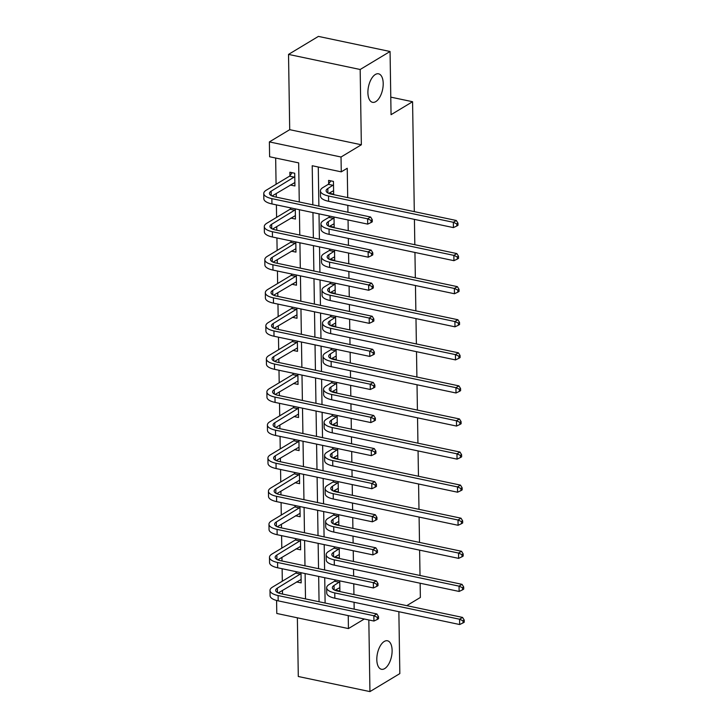 <?xml version="1.0" encoding="UTF-8"?>
<svg xmlns="http://www.w3.org/2000/svg" width="728" height="728" viewBox="0 0 728 728"><rect width="100%" height="100%" fill="white"/><g stroke="black" fill="none" stroke-linecap="round" stroke-linejoin="round"><path stroke-width="1.09" d="M375.766 101.638A14.569 7.198 -78.1 0 1 372.545 102.32A14.569 7.198 -78.1 0 1 368.031 89.662A14.569 7.198 -78.1 0 1 375.339 74.493A14.569 7.198 -78.1 0 1 378.551 73.81A14.569 7.198 -78.1 0 1 383.074 86.468A14.569 7.198 -78.1 0 1 375.766 101.638M384.675 668.604A14.569 7.198 -78.1 0 1 381.454 669.287A14.569 7.198 -78.1 0 1 376.94 656.638A14.569 7.198 -78.1 0 1 384.248 641.468A14.569 7.198 -78.1 0 1 387.46 640.777A14.569 7.198 -78.1 0 1 391.983 653.435A14.569 7.198 -78.1 0 1 384.675 668.604M299.272 201.984L298.662 162.881L269.615 156.757L269.378 141.915L341.032 157.011L341.268 171.853L312.212 165.738L312.831 204.841M289.708 129.675L361.352 144.772L360.169 69.497L390.062 51.497L318.409 36.4L288.525 54.4L289.708 129.675L269.378 141.915M297.37 617.808L298.298 676.503L369.942 691.6L368.823 619.956M348.239 615.624L348.439 628.573L276.786 613.467L276.585 600.473M275.666 158.031L276.076 184.284M276.221 193.484L276.276 197.133M276.403 204.877L276.594 217.363M276.74 226.563L276.804 230.212M276.922 237.956L277.122 250.441M277.259 259.641L277.322 263.29M277.441 271.025L277.641 283.52M277.778 292.72L277.841 296.369M277.959 304.104L278.16 316.598M278.305 325.798L278.36 329.447M278.478 337.182L278.678 349.677M278.824 358.877L278.879 362.526M278.997 370.261L279.197 382.746M279.343 391.946L279.397 395.595M279.516 403.339L279.716 415.825M279.861 425.025L279.916 428.674M280.043 436.418L280.235 448.903M280.38 458.103L280.435 461.752M280.562 469.487L280.753 481.981M280.899 491.182L280.953 494.831M281.081 502.566L281.272 515.06M281.418 524.26L281.472 527.909M281.599 535.644L281.791 548.129M281.936 557.33L282 560.979M282.118 568.723L282.318 581.208M282.455 590.408L282.519 594.057M360.169 69.497L288.525 54.4M398.862 611.711L399.836 673.6L369.942 691.6M390.062 51.497L391.054 114.687L412.576 101.72L390.781 97.133M412.576 101.72L414.305 211.639M414.423 219.383L414.824 244.717M414.942 252.461L415.342 277.796M415.461 285.531L415.861 310.874M415.979 318.609L416.38 343.953M416.507 351.688L416.898 377.022M417.026 384.766L417.417 410.101M417.544 417.845L417.936 443.179M418.063 450.923L418.464 476.258M418.582 483.993L418.982 509.336M419.101 517.071L419.501 542.415M419.619 550.15L420.02 575.484M420.138 583.228L420.365 597.451L406.743 605.66M296.551 581.918L301.155 582.891L301.001 572.699M296.159 571.68L296.169 572.59M296.032 548.848L300.637 549.813L300.482 539.621M295.641 538.602L295.65 539.512M295.513 515.77L300.118 516.744L299.963 506.542M295.122 505.523L295.131 506.442M294.995 482.691L299.599 483.665L299.445 473.473M294.603 472.454L294.613 473.364M294.476 449.613L299.081 450.587L298.917 440.394M294.076 439.375L294.094 440.285M293.957 416.534L298.562 417.508L298.398 407.316M293.557 406.297L293.575 407.207M293.439 383.465L298.043 384.43L297.879 374.238M293.038 373.218L293.056 374.128M292.911 350.386L297.524 351.351L297.361 341.159M292.519 340.14L292.538 341.059M292.392 317.308L297.006 318.282L296.842 308.09M292.001 307.061L292.019 307.98M291.873 284.229L296.487 285.203L296.323 275.011M291.482 273.992L291.491 274.902M291.355 251.151L295.959 252.125L295.805 241.933M290.963 240.913L290.973 241.823M290.836 218.072L295.441 219.046L295.286 208.854M290.445 207.835L290.454 208.745M290.317 185.003L294.922 185.968L294.722 173.246L289.881 172.227L289.935 175.666M354.172 609.154L354.063 602.265M353.935 594.53L353.772 583.82M353.644 576.085L353.544 569.196M353.417 561.452L353.253 550.741M353.126 543.006L353.016 536.117M352.898 528.373L352.734 517.663M352.607 509.928L352.498 503.039M352.379 495.295L352.216 484.593M352.088 476.849L351.979 469.96M351.861 462.225L351.688 451.515M351.569 443.771L351.46 436.882M351.342 429.147L351.169 418.436M351.051 410.701L350.942 403.803M350.823 396.068L350.65 385.358M350.532 377.623L350.423 370.734M350.305 362.99L350.132 352.279M350.013 344.544L349.904 337.656M349.786 329.911L349.613 319.21M349.495 311.466L349.385 304.577M349.258 296.842L349.094 286.131M348.976 278.387L348.867 271.499M348.739 263.764L348.576 253.053M348.448 245.309L348.348 238.42M348.221 230.685L348.057 219.974M347.929 212.239L347.82 205.351M347.702 197.607L347.238 168.259L341.268 171.853M318.273 167.012L318.882 206.115M319.01 213.85L319.401 239.194M319.528 246.929L319.92 272.272M320.047 280.007L320.447 305.341M320.566 313.086L320.966 338.42M321.084 346.164L321.485 371.498M321.603 379.243L322.004 404.577M322.122 412.312L322.522 437.655M322.641 445.39L323.041 470.734M323.159 478.469L323.56 503.803M323.687 511.547L324.078 536.882M324.206 544.626L324.597 569.96M324.724 577.695L325.116 603.039M335.28 590.08L339.894 591.054L339.73 580.862M334.889 579.843L334.907 580.753M334.762 557.011L339.366 557.976L339.212 547.784M334.37 546.764L334.38 547.674M334.243 523.933L338.848 524.897L338.693 514.705M333.852 513.686L333.861 514.605M333.724 490.854L338.329 491.828L338.174 481.636M333.333 480.607L333.342 481.526M333.206 457.776L337.81 458.749L337.656 448.557M332.814 447.538L332.823 448.448M332.687 424.697L337.291 425.671L337.128 415.479M332.286 414.459L332.305 415.37M332.168 391.619L336.773 392.592L336.609 382.4M331.768 381.381L331.786 382.291M331.649 358.549L336.254 359.514L336.09 349.322M331.249 348.303L331.267 349.213M331.122 325.471L335.735 326.435L335.572 316.243M330.73 315.224L330.749 316.143M330.603 292.392L335.217 293.366L335.053 283.174M330.212 282.146L330.23 283.065M330.084 259.314L334.698 260.287L334.534 250.095M329.693 249.076L329.711 249.986M329.566 226.235L334.17 227.209L334.016 217.017M329.174 215.998L329.183 216.908M329.047 193.166L333.651 194.13L333.451 181.409L328.61 180.389L328.665 183.829M361.352 144.772L341.032 157.011M364.309 619.009L348.439 628.573M305.505 598.907L305.114 573.564M304.986 565.829L304.595 540.485M304.468 532.75L304.077 507.416M303.949 499.672L303.549 474.338M303.43 466.593L303.03 441.259M302.912 433.524L302.511 408.181M302.393 400.446L301.993 375.102M301.874 367.367L301.474 342.033M301.356 334.289L300.955 308.954M300.837 301.21L300.436 275.876M300.309 268.141L299.918 242.797M299.79 235.062L299.399 209.719M312.949 212.576L313.349 237.919M313.468 245.654L313.868 270.989M313.986 278.733L314.387 304.067M314.514 311.811L314.906 337.146M315.033 344.881L315.424 370.224M315.552 377.959L315.952 403.303M316.07 411.038L316.471 436.381M316.589 444.116L316.989 469.451M317.108 477.195L317.508 502.529M317.626 510.273L318.027 535.608M318.145 543.343L318.546 568.686M318.664 576.421L319.064 601.765M339.749 581.772L334.043 585.476A11.384 4.131 -0.9 0 0 332.35 587.696A11.384 4.131 -0.9 0 0 337.746 591.118L462.562 617.417L464.209 620.083L463.008 620.802L463.044 622.922L464.236 622.203L464.209 620.083M339.839 587.614L334.962 590.271M463.044 622.922L459.659 624.524L459.568 619.219L334.762 592.92A17.072 6.206 179.1 0 1 326.663 587.787A17.072 6.206 179.1 0 1 329.202 584.457L334.534 581.253L335.49 579.97M459.659 624.524L334.844 598.216A17.072 6.206 179.1 0 1 326.745 593.083L326.663 587.787M463.008 620.802L459.568 619.219L462.562 617.417M339.375 582.273L334.534 581.253M377.332 619.437L378.524 618.718L378.496 616.598L377.295 617.317L377.332 619.437L373.946 621.039L373.855 615.742L278.096 595.559A17.072 6.206 179.1 0 1 269.997 590.426A17.072 6.206 179.1 0 1 272.536 587.096L295.805 573.091L296.76 571.808M301.101 579.452L278.296 592.91M301.01 573.609L277.377 588.115A11.384 4.131 -0.9 0 0 275.685 590.335A11.384 4.131 -0.9 0 0 281.09 593.757L376.849 613.941L378.496 616.598M373.946 621.039L278.178 600.855A17.072 6.206 179.1 0 1 270.079 595.722L269.997 590.426M377.295 617.317L373.855 615.742L376.849 613.941M300.646 574.11L295.805 573.091M339.221 548.694L333.524 552.397A11.384 4.131 -0.9 0 0 331.832 554.618A11.384 4.131 -0.9 0 0 337.228 558.039L462.043 584.338L463.691 587.005L462.489 587.724L462.526 589.844L463.718 589.125L463.691 587.005M339.321 554.536L334.443 557.202M462.526 589.844L459.131 591.445L459.05 586.14L334.243 559.841A17.072 6.206 179.1 0 1 326.144 554.709A17.072 6.206 179.1 0 1 328.683 551.378L334.016 548.175L334.971 546.892M459.131 591.445L334.325 565.146A17.072 6.206 179.1 0 1 326.226 560.014L326.144 554.709M462.489 587.724L459.05 586.14L462.043 584.338M338.857 549.194L334.016 548.175M338.702 515.624L333.005 519.328A11.384 4.131 -0.9 0 0 331.313 521.539A11.384 4.131 -0.9 0 0 336.709 524.961L461.525 551.269L463.172 553.926L461.971 554.645L462.007 556.765L463.199 556.046L463.172 553.926M338.793 521.457L333.925 524.124M462.007 556.765L458.613 558.367L458.531 553.062L333.724 526.763A17.072 6.206 179.1 0 1 325.616 521.63A17.072 6.206 179.1 0 1 328.164 518.3L333.497 515.096L334.452 513.813M458.613 558.367L333.806 532.068A17.072 6.206 179.1 0 1 325.707 526.935L325.616 521.63M461.971 554.645L458.531 553.062L461.525 551.269M338.338 516.116L333.497 515.096M376.813 586.359L378.005 585.64L377.978 583.519L376.776 584.238L376.813 586.359L373.419 587.96L373.337 582.664L277.577 562.48A17.072 6.206 179.1 0 1 269.478 557.348A17.072 6.206 179.1 0 1 272.017 554.017L295.286 540.012L296.241 538.729M300.582 546.373L277.778 559.841M300.491 540.54L276.858 555.036A11.384 4.131 -0.9 0 0 275.166 557.257A11.384 4.131 -0.9 0 0 280.562 560.678L376.331 580.862L377.978 583.519M373.419 587.96L277.659 567.785A17.072 6.206 179.1 0 1 269.56 562.653L269.478 557.348M376.776 584.238L373.337 582.664L376.331 580.862M300.127 541.031L295.286 540.012M376.294 553.289L377.486 552.561L377.459 550.441L376.258 551.169L376.294 553.289L372.9 554.882L372.818 549.585L277.059 529.402A17.072 6.206 179.1 0 1 268.96 524.269A17.072 6.206 179.1 0 1 271.499 520.948L294.758 506.934L295.723 505.651M300.063 513.295L277.259 526.763M299.972 507.462L276.34 521.967A11.384 4.131 -0.9 0 0 274.647 524.187A11.384 4.131 -0.9 0 0 280.043 527.6L375.812 547.784L377.459 550.441M372.9 554.882L277.141 534.707A17.072 6.206 179.1 0 1 269.041 529.575L268.96 524.269M376.258 551.169L372.818 549.585L375.812 547.784M299.599 507.953L294.758 506.934M338.183 482.546L332.487 486.249A11.384 4.131 -0.9 0 0 330.794 488.47A11.384 4.131 -0.9 0 0 336.19 491.891L461.006 518.19L462.644 520.848L461.452 521.567L461.488 523.687L462.68 522.968L462.644 520.848M338.274 488.379L333.406 491.045M461.488 523.687L458.094 525.288L458.012 519.992L333.206 493.684A17.072 6.206 179.1 0 1 325.098 488.552A17.072 6.206 179.1 0 1 327.646 485.23L332.969 482.018L333.934 480.735M458.094 525.288L333.288 498.989A17.072 6.206 179.1 0 1 325.189 493.857L325.098 488.552M461.452 521.567L458.012 519.992L461.006 518.19M337.81 483.037L332.969 482.018M337.665 449.467L331.968 453.171A11.384 4.131 -0.9 0 0 330.275 455.391A11.384 4.131 -0.9 0 0 335.672 458.813L460.487 485.112L462.125 487.769L460.933 488.497L460.97 490.617L462.162 489.889L462.125 487.769M337.756 455.309L332.887 457.967M460.97 490.617L457.575 492.21L457.493 486.914L332.687 460.615A17.072 6.206 179.1 0 1 324.579 455.482A17.072 6.206 179.1 0 1 327.127 452.152L332.45 448.939L333.415 447.665M457.575 492.21L332.769 465.911A17.072 6.206 179.1 0 1 324.661 460.779L324.579 455.482M460.933 488.497L457.493 486.914L460.487 485.112M337.291 449.959L332.45 448.939M337.146 416.389L331.449 420.092A11.384 4.131 -0.9 0 0 329.748 422.313A11.384 4.131 -0.9 0 0 335.153 425.734L459.959 452.033L461.607 454.7L460.415 455.419L460.451 457.539L461.643 456.82L461.607 454.7M337.237 422.231L332.368 424.888M460.451 457.539L457.057 459.141L456.975 453.835L332.159 427.536A17.072 6.206 179.1 0 1 324.06 422.404A17.072 6.206 179.1 0 1 326.608 419.073L331.932 415.861L332.896 414.587M457.057 459.141L332.25 432.832A17.072 6.206 179.1 0 1 324.142 427.7L324.06 422.404M460.415 455.419L456.975 453.835L459.959 452.033M336.773 416.889L331.932 415.861M375.775 520.211L376.968 519.492L376.931 517.371L375.739 518.09L375.775 520.211L372.381 521.812L372.299 516.507L276.54 496.323A17.072 6.206 179.1 0 1 268.432 491.2A17.072 6.206 179.1 0 1 270.98 487.869L294.239 473.855L295.204 472.572M299.545 480.225L276.74 493.684M299.454 474.383L275.821 488.888A11.384 4.131 -0.9 0 0 274.128 491.109A11.384 4.131 -0.9 0 0 279.525 494.53L375.293 514.705L376.931 517.371M372.381 521.812L276.622 501.628A17.072 6.206 179.1 0 1 268.523 496.496L268.432 491.2M375.739 518.09L372.299 516.507L375.293 514.705M299.081 474.874L294.239 473.855M375.257 487.132L376.449 486.413L376.412 484.293L375.22 485.012L375.257 487.132L371.862 488.734L371.781 483.428L276.021 463.254A17.072 6.206 179.1 0 1 267.913 458.121A17.072 6.206 179.1 0 1 270.461 454.791L293.721 440.777L294.685 439.503M299.026 447.147L276.221 460.606M298.935 441.305L275.302 455.81A11.384 4.131 -0.9 0 0 273.61 458.03A11.384 4.131 -0.9 0 0 279.006 461.452L374.765 481.627L376.412 484.293M371.862 488.734L276.103 468.55A17.072 6.206 179.1 0 1 268.004 463.418L267.913 458.121M375.22 485.012L371.781 483.428L374.765 481.627M298.562 441.796L293.721 440.777M374.738 454.054L375.93 453.335L375.894 451.214L374.702 451.933L374.738 454.054L371.344 455.655L371.262 450.35L275.502 430.175A17.072 6.206 179.1 0 1 267.394 425.043A17.072 6.206 179.1 0 1 269.942 421.712L293.202 407.707L294.167 406.424M298.507 414.068L275.703 427.527M298.416 408.226L274.784 422.731A11.384 4.131 -0.9 0 0 273.091 424.952A11.384 4.131 -0.9 0 0 278.487 428.373L374.247 448.557L375.894 451.214M371.344 455.655L275.584 435.471A17.072 6.206 179.1 0 1 267.476 430.339L267.394 425.043M374.702 451.933L371.262 450.35L374.247 448.557M298.043 408.726L293.202 407.707M336.627 383.31L330.931 387.014A11.384 4.131 -0.9 0 0 329.229 389.234A11.384 4.131 -0.9 0 0 334.634 392.656L459.441 418.955L461.088 421.621L459.896 422.34L459.923 424.46L461.124 423.741L461.088 421.621M336.718 389.152L331.85 391.819M459.923 424.46L456.538 426.062L456.456 420.757L331.64 394.458A17.072 6.206 179.1 0 1 323.541 389.325A17.072 6.206 179.1 0 1 326.089 385.995L331.413 382.791L332.377 381.508M456.538 426.062L331.731 399.763A17.072 6.206 179.1 0 1 323.623 394.631L323.541 389.325M459.896 422.34L456.456 420.757L459.441 418.955M336.254 383.811L331.413 382.791M374.21 420.975L375.411 420.256L375.375 418.136L374.183 418.855L374.21 420.975L370.825 422.577L370.743 417.281L274.984 397.097A17.072 6.206 179.1 0 1 266.876 391.964A17.072 6.206 179.1 0 1 269.424 388.634L292.683 374.629L293.639 373.346M297.989 380.99L275.184 394.458M297.898 375.148L274.265 389.653A11.384 4.131 -0.9 0 0 272.563 391.873A11.384 4.131 -0.9 0 0 277.969 395.295L373.728 415.479L375.375 418.136M370.825 422.577L275.066 402.402A17.072 6.206 179.1 0 1 266.958 397.27L266.876 391.964M374.183 418.855L370.743 417.281L373.728 415.479M297.524 375.648L292.683 374.629M336.109 350.241L330.412 353.945A11.384 4.131 -0.9 0 0 328.71 356.156A11.384 4.131 -0.9 0 0 334.116 359.577L458.922 385.886L460.569 388.543L459.377 389.262L459.404 391.382L460.606 390.663L460.569 388.543M336.2 356.074L331.331 358.74M459.404 391.382L456.019 392.984L455.937 387.678L331.122 361.379A17.072 6.206 179.1 0 1 323.023 356.247A17.072 6.206 179.1 0 1 325.571 352.916L330.894 349.713L331.859 348.43M456.019 392.984L331.204 366.685A17.072 6.206 179.1 0 1 323.105 361.552L323.023 356.247M459.377 389.262L455.937 387.678L458.922 385.886M335.735 350.732L330.894 349.713M373.692 387.897L374.893 387.178L374.856 385.057L373.664 385.776L373.692 387.897L370.306 389.498L370.224 384.202L274.456 364.018A17.072 6.206 179.1 0 1 266.357 358.886A17.072 6.206 179.1 0 1 268.905 355.555L292.165 341.55L293.12 340.267M297.47 347.911L274.665 361.379M297.379 342.078L273.746 356.584A11.384 4.131 -0.9 0 0 272.044 358.795A11.384 4.131 -0.9 0 0 277.45 362.216L373.209 382.4L374.856 385.057M370.306 389.498L274.547 369.324A17.072 6.206 179.1 0 1 266.439 364.191L266.357 358.886M373.664 385.776L370.224 384.202L373.209 382.4M297.006 342.57L292.165 341.55M335.59 317.162L329.893 320.866A11.384 4.131 -0.9 0 0 328.191 323.086A11.384 4.131 -0.9 0 0 333.597 326.508L458.403 352.807L460.05 355.464L458.858 356.183L458.886 358.303L460.087 357.584L460.05 355.464M335.681 322.995L330.803 325.662M458.886 358.303L455.501 359.905L455.419 354.609L330.603 328.301A17.072 6.206 179.1 0 1 322.504 323.168A17.072 6.206 179.1 0 1 325.052 319.847L330.376 316.635L331.331 315.351M455.501 359.905L330.685 333.606A17.072 6.206 179.1 0 1 322.586 328.474L322.504 323.168M458.858 356.183L455.419 354.609L458.403 352.807M335.217 317.654L330.376 316.635M373.173 354.827L374.374 354.108L374.338 351.988L373.146 352.707L373.173 354.827L369.788 356.42L369.706 351.124L273.937 330.94A17.072 6.206 179.1 0 1 265.838 325.807A17.072 6.206 179.1 0 1 268.386 322.486L291.646 308.472L292.601 307.189M296.951 314.833L274.147 328.301M296.86 309L273.228 323.505A11.384 4.131 -0.9 0 0 271.526 325.725A11.384 4.131 -0.9 0 0 276.931 329.147L372.691 349.322L374.338 351.988M369.788 356.42L274.019 336.245A17.072 6.206 179.1 0 1 265.92 331.113L265.838 325.807M373.146 352.707L369.706 351.124L372.691 349.322M296.487 309.491L291.646 308.472M335.071 284.084L329.365 287.788A11.384 4.131 -0.9 0 0 327.673 290.008A11.384 4.131 -0.9 0 0 333.078 293.43L457.885 319.729L459.532 322.386L458.331 323.105L458.367 325.225L459.568 324.506L459.532 322.386M335.162 289.917L330.284 292.583M458.367 325.225L454.982 326.827L454.9 321.53L330.084 295.231A17.072 6.206 179.1 0 1 321.985 290.099A17.072 6.206 179.1 0 1 324.524 286.768L329.857 283.556L330.812 282.273M454.982 326.827L330.166 300.528A17.072 6.206 179.1 0 1 322.067 295.395L321.985 290.099M458.331 323.105L454.9 321.53L457.885 319.729M334.698 284.575L329.857 283.556M372.654 321.749L373.855 321.03L373.819 318.909L372.618 319.628L372.654 321.749L369.269 323.35L369.187 318.045L273.419 297.87A17.072 6.206 179.1 0 1 265.32 292.738A17.072 6.206 179.1 0 1 267.868 289.407L291.127 275.393L292.083 274.119M296.433 281.763L273.619 295.222M296.341 275.921L272.709 290.426A11.384 4.131 -0.9 0 0 271.007 292.647A11.384 4.131 -0.9 0 0 276.413 296.069L372.172 316.243L373.819 318.909M369.269 323.35L273.501 303.166A17.072 6.206 179.1 0 1 265.401 298.034L265.32 292.738M372.618 319.628L369.187 318.045L372.172 316.243M295.968 276.413L291.127 275.393M334.552 251.005L328.847 254.709A11.384 4.131 -0.9 0 0 327.154 256.929A11.384 4.131 -0.9 0 0 332.55 260.351L457.366 286.65L459.013 289.316L457.812 290.035L457.848 292.156L459.04 291.437L459.013 289.316M334.643 256.848L329.766 259.505M457.848 292.156L454.463 293.748L454.372 288.452L329.566 262.153A17.072 6.206 179.1 0 1 321.467 257.02A17.072 6.206 179.1 0 1 324.006 253.69L329.338 250.478L330.294 249.204M454.463 293.748L329.648 267.449A17.072 6.206 179.1 0 1 321.549 262.317L321.467 257.02M457.812 290.035L454.372 288.452L457.366 286.65M334.179 251.497L329.338 250.478M372.135 288.67L373.327 287.951L373.3 285.831L372.099 286.55L372.135 288.67L368.75 290.272L368.659 284.966L272.9 264.792A17.072 6.206 179.1 0 1 264.801 259.659A17.072 6.206 179.1 0 1 267.34 256.329L290.609 242.315L291.564 241.041M295.905 248.685L273.1 262.144M295.814 242.843L272.181 257.348A11.384 4.131 -0.9 0 0 270.488 259.568A11.384 4.131 -0.9 0 0 275.894 262.99L371.653 283.165L373.3 285.831M368.75 290.272L272.982 270.088A17.072 6.206 179.1 0 1 264.883 264.956L264.801 259.659M372.099 286.55L368.659 284.966L371.653 283.165M295.45 243.343L290.609 242.315M334.025 217.927L328.328 221.631A11.384 4.131 -0.9 0 0 326.635 223.851A11.384 4.131 -0.9 0 0 332.032 227.273L456.847 253.571L458.494 256.238L457.293 256.957L457.33 259.077L458.522 258.358L458.494 256.238M334.125 223.769L329.247 226.426M457.33 259.077L453.935 260.679L453.853 255.373L329.047 229.074A17.072 6.206 179.1 0 1 320.948 223.942A17.072 6.206 179.1 0 1 323.487 220.611L328.819 217.408L329.775 216.125M453.935 260.679L329.129 234.371A17.072 6.206 179.1 0 1 321.03 229.238L320.948 223.942M457.293 256.957L453.853 255.373L456.847 253.571M333.661 218.427L328.819 217.408M371.617 255.592L372.809 254.873L372.781 252.752L371.58 253.471L371.617 255.592L368.222 257.193L368.141 251.888L272.381 231.713A17.072 6.206 179.1 0 1 264.282 226.581A17.072 6.206 179.1 0 1 266.821 223.25L290.09 209.245L291.045 207.962M295.386 215.606L272.581 229.065M295.295 209.764L271.662 224.269A11.384 4.131 -0.9 0 0 269.97 226.49A11.384 4.131 -0.9 0 0 275.366 229.912L371.134 250.095L372.781 252.752M368.222 257.193L272.463 237.01A17.072 6.206 179.1 0 1 264.364 231.877L264.282 226.581M371.58 253.471L368.141 251.888L371.134 250.095M294.931 210.265L290.09 209.245M333.506 184.848L327.809 188.552A11.384 4.131 -0.9 0 0 326.117 190.772A11.384 4.131 -0.9 0 0 331.513 194.194L456.329 220.493L457.976 223.159L456.774 223.878L456.811 225.999L458.003 225.28L457.976 223.159M333.597 190.691L328.728 193.357M456.811 225.999L453.417 227.6L453.335 222.295L328.528 195.996A17.072 6.206 179.1 0 1 320.42 190.863A17.072 6.206 179.1 0 1 322.968 187.533L328.301 184.33L330.885 180.872M453.417 227.6L328.61 201.301A17.072 6.206 179.1 0 1 320.511 196.169L320.42 190.863M456.774 223.878L453.335 222.295L456.329 220.493M333.142 185.349L328.301 184.33M371.098 222.513L372.29 221.794L372.263 219.674L371.062 220.393L371.098 222.513L367.704 224.115L367.622 218.819L271.863 198.635A17.072 6.206 179.1 0 1 263.764 193.502A17.072 6.206 179.1 0 1 266.302 190.172L289.562 176.167L292.156 172.709M294.867 182.528L272.063 195.996M294.776 176.695L271.144 191.191A11.384 4.131 -0.9 0 0 269.451 193.411A11.384 4.131 -0.9 0 0 274.847 196.833L370.616 217.017L372.263 219.674M367.704 224.115L271.944 203.94A17.072 6.206 179.1 0 1 263.845 198.808L263.764 193.502M371.062 220.393L367.622 218.819L370.616 217.017M294.403 177.186L289.562 176.167M334.116 589.862L334.043 585.476M334.844 598.216L334.762 592.92M277.45 592.501L277.377 588.115M278.178 600.855L278.096 595.559M333.597 556.784L333.524 552.397M334.325 565.146L334.243 559.841M333.078 523.705L333.005 519.328M333.806 532.068L333.724 526.763M276.931 559.423L276.858 555.036M277.659 567.785L277.577 562.48M276.413 526.344L276.34 521.967M277.141 534.707L277.059 529.402M332.56 490.636L332.487 486.249M333.288 498.989L333.206 493.684M332.032 457.557L331.968 453.171M332.769 465.911L332.687 460.615M331.513 424.479L331.449 420.092M332.25 432.832L332.159 427.536M275.894 493.275L275.821 488.888M276.622 501.628L276.54 496.323M275.375 460.196L275.302 455.81M276.103 468.55L276.021 463.254M274.856 427.118L274.784 422.731M275.584 435.471L275.502 430.175M330.994 391.4L330.931 387.014M331.731 399.763L331.64 394.458M274.329 394.039L274.265 389.653M275.066 402.402L274.984 397.097M330.476 358.322L330.412 353.945M331.204 366.685L331.122 361.379M273.81 360.961L273.746 356.584M274.547 369.324L274.456 364.018M329.957 325.243L329.893 320.866M330.685 333.606L330.603 328.301M273.291 327.882L273.228 323.505M274.019 336.245L273.937 330.94M329.438 292.174L329.365 287.788M330.166 300.528L330.084 295.231M272.773 294.813L272.709 290.426M273.501 303.166L273.419 297.87M328.92 259.095L328.847 254.709M329.648 267.449L329.566 262.153M272.254 261.734L272.181 257.348M272.982 270.088L272.9 264.792M328.401 226.017L328.328 221.631M329.129 234.371L329.047 229.074M271.735 228.656L271.662 224.269M272.463 237.01L272.381 231.713M327.882 192.938L327.809 188.552M328.61 201.301L328.528 195.996M271.216 195.577L271.144 191.191M271.944 203.94L271.863 198.635"/></g></svg>
